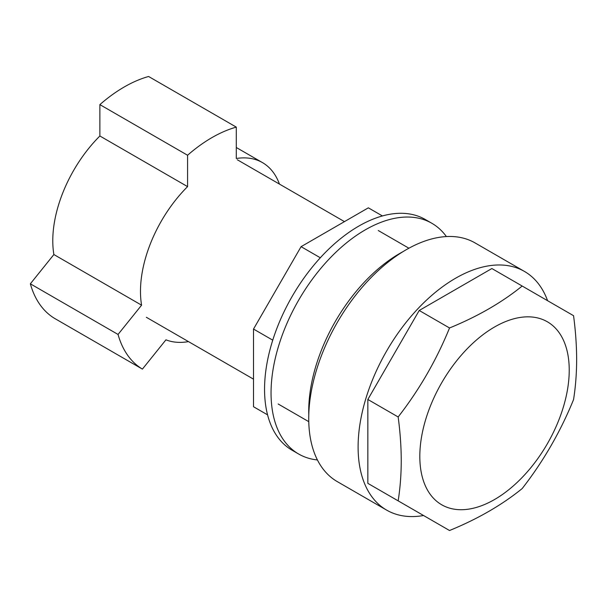 <?xml version="1.0" encoding="UTF-8"?>
<svg xmlns="http://www.w3.org/2000/svg" width="607" height="607" viewBox="0 0 607 607"><rect width="100%" height="100%" fill="white"/><g stroke="black" fill="none" stroke-linecap="round" stroke-linejoin="round"><path stroke-width="0.91" d="M446.395 236.563A133.214 76.907 120 0 0 431.85 223.277L425.355 219.529A133.214 76.907 120 0 0 358.752 226.123A133.214 76.907 120 0 0 271.724 343.509A133.214 76.907 120 0 0 292.142 450.257L298.644 454.006A133.214 76.907 120 0 0 317.415 459.954M431.85 223.277A133.214 76.907 120 0 0 365.247 229.871A133.214 76.907 120 0 0 278.218 347.265A133.214 76.907 120 0 0 298.644 454.006M382.41 215.948L368.35 207.829L301.08 246.67L320.321 257.778M301.08 246.67L253.514 329.055L272.755 340.163M253.514 329.055L253.514 406.736L267.573 414.854M308.788 414.68A128.616 74.259 -60 0 1 399.679 253.506A128.616 74.259 -60 0 1 402.866 251.723M569.229 370.149A105.648 60.996 120 0 0 494.523 327.014A105.648 60.996 120 0 0 419.816 456.411A105.648 60.996 120 0 0 494.523 499.538A105.648 60.996 120 0 0 569.229 370.149M576.65 359.427C576.604 345.375 575.573 330.8 573.554 315.693L522.179 286.034C501.943 302.453 477.724 316.437 449.529 327.977C436.501 360.004 419.384 389.671 398.154 416.963C400.18 432.063 401.212 446.638 401.25 460.698C401.219 474.659 400.188 488.043 398.154 500.851L449.529 530.51C477.724 518.97 501.943 504.986 522.179 488.567C543.402 461.274 560.527 431.615 573.554 399.588C575.588 386.78 576.62 373.396 576.65 359.427M547.59 300.708A137.804 79.563 120 0 0 524.448 271.428A137.804 79.563 120 0 0 455.546 278.256A137.804 79.563 120 0 0 365.52 399.694A137.804 79.563 120 0 0 386.644 510.115A137.804 79.563 120 0 0 423.565 515.525M524.448 271.428L475.076 242.929A137.804 79.563 120 0 0 406.174 249.75A137.804 79.563 120 0 0 316.148 371.188A137.804 79.563 120 0 0 337.272 481.609L386.644 510.115M522.179 286.034L491.867 268.537L419.217 310.481L367.842 399.459L367.842 483.354L419.217 513.014M367.842 483.354L398.154 500.851M367.842 399.459L398.154 416.963M419.217 310.481L449.529 327.977M99.874 135.991A101.058 58.348 120 0 0 53.879 254.538L141.583 305.177A101.058 58.348 120 0 1 187.578 186.622L99.874 135.991L99.874 104.616A137.804 79.563 -60 0 1 148.601 76.49L236.298 127.121L236.298 158.495A101.058 58.348 120 0 1 262.467 162.608L236.298 147.501M141.583 305.177L118.046 334.449A137.804 79.563 -60 0 0 142.41 369.102L165.939 339.829A101.058 58.348 120 0 0 188.489 341.612M279.44 184.08A101.058 58.348 120 0 0 262.467 162.608M187.578 186.622L187.578 155.248A137.804 79.563 -60 0 1 236.298 127.121M142.41 369.102L54.713 318.47A137.804 79.563 -60 0 1 30.35 283.81L53.879 254.538M187.578 155.248L99.874 104.616M118.046 334.449L30.35 283.81M278.15 403.989L308.766 421.66M146.325 317.271L253.514 379.155M237.276 159.74L344.465 221.623M378.29 230.539L408.906 248.217"/></g></svg>
